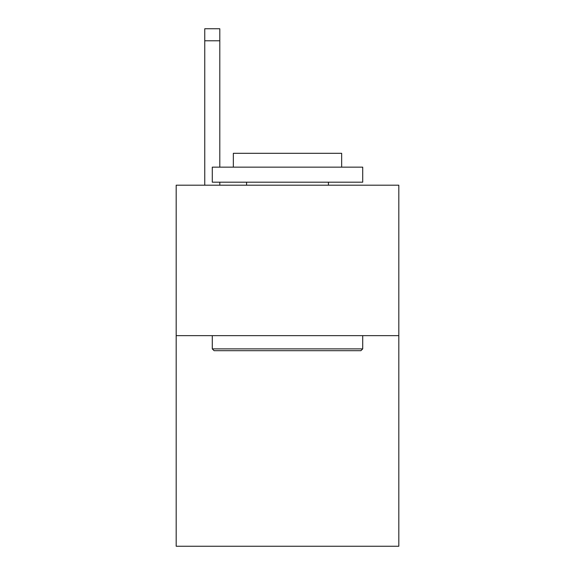 <?xml version="1.0" encoding="UTF-8"?>
<svg xmlns="http://www.w3.org/2000/svg" width="575" height="575" viewBox="0 0 575 575"><rect width="100%" height="100%" fill="white"/><g stroke="black" fill="none" stroke-linecap="round" stroke-linejoin="round"><path stroke-width="0.86" d="M398.82 335.642L398.82 546.25L176.18 546.25L176.18 185.2L398.82 185.2L398.82 335.642L176.18 335.642M214.087 350.685L212.283 348.881L362.717 348.881L360.913 350.685L214.087 350.685M362.717 167.153L362.717 182.196L212.283 182.196L212.283 167.153L362.717 167.153M233.342 167.153L233.342 153.309L341.658 153.309L341.658 167.153M362.717 335.642L362.717 348.881M212.283 335.642L212.283 348.881M328.418 182.196L328.418 185.2M246.582 182.196L246.582 185.2M219.801 185.2L219.801 182.196M219.801 167.153L219.801 40.782L204.757 40.782L204.757 28.75L219.801 28.75L219.801 40.782M204.757 185.2L204.757 40.782"/></g></svg>

